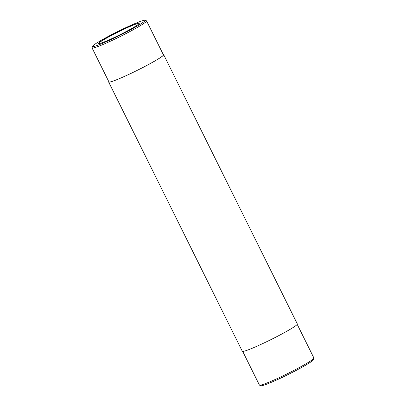 <?xml version="1.0" encoding="UTF-8"?>
<svg xmlns="http://www.w3.org/2000/svg" width="406" height="406" viewBox="0 0 406 406"><rect width="100%" height="100%" fill="white"/><g stroke="black" fill="none" stroke-linecap="round" stroke-linejoin="round"><path stroke-width="0.61" d="M163.278 54.556A30.719 2.269 153.6 0 1 163.684 54.708A30.719 2.269 153.6 0 1 129.575 74.07A30.719 2.269 153.6 0 1 108.651 82.022A30.719 2.269 153.6 0 1 108.778 81.611M163.684 54.708L297.349 323.978A30.719 2.269 153.6 0 1 263.245 343.339A30.719 2.269 153.6 0 1 242.316 351.291L108.651 82.022M297.222 324.389L313.919 358.026A30.42 2.243 153.6 0 1 313.919 358.209L313.396 359.741A29.273 2.162 153.6 0 1 312.65 360.594A29.273 2.162 153.6 0 1 285.464 375.829A29.273 2.162 153.6 0 1 261.104 385.7L259.571 385.187A30.42 2.243 153.6 0 1 259.419 385.076L242.722 351.444M98.617 43.655A22.665 1.675 153.6 0 1 98.572 43.604A22.665 1.675 153.6 0 1 118.131 32.028A22.665 1.675 153.6 0 1 139.172 23.447A22.665 1.675 153.6 0 1 139.187 23.512M144.292 21.442A29.273 2.162 153.6 0 1 115.172 37.606A29.273 2.162 153.6 0 1 92.604 46.259A29.273 2.162 153.6 0 1 117.862 31.49A29.273 2.162 153.6 0 1 144.896 20.3A29.273 2.162 153.6 0 1 144.292 21.442M138.644 24.096A22.782 1.68 153.6 0 1 117.486 35.951A22.782 1.68 153.6 0 1 98.526 43.635A22.782 1.68 153.6 0 1 118.075 31.917A22.782 1.68 153.6 0 1 139.228 23.431A22.782 1.68 153.6 0 1 138.644 24.096M144.896 20.3L146.429 20.813A30.42 2.243 153.6 0 1 146.581 20.924A30.42 2.243 153.6 0 1 145.805 21.995A30.42 2.243 153.6 0 1 112.807 40.098A30.42 2.243 153.6 0 1 92.081 47.974A30.42 2.243 153.6 0 1 92.081 47.791L92.604 46.259M146.581 20.924L163.415 54.84A30.42 2.243 153.6 0 1 129.641 74.014A30.42 2.243 153.6 0 1 108.92 81.89L92.081 47.974M313.919 358.209A30.42 2.243 153.6 0 1 313.143 359.097A30.42 2.243 153.6 0 1 284.885 374.931A30.42 2.243 153.6 0 1 259.571 385.187"/></g></svg>
